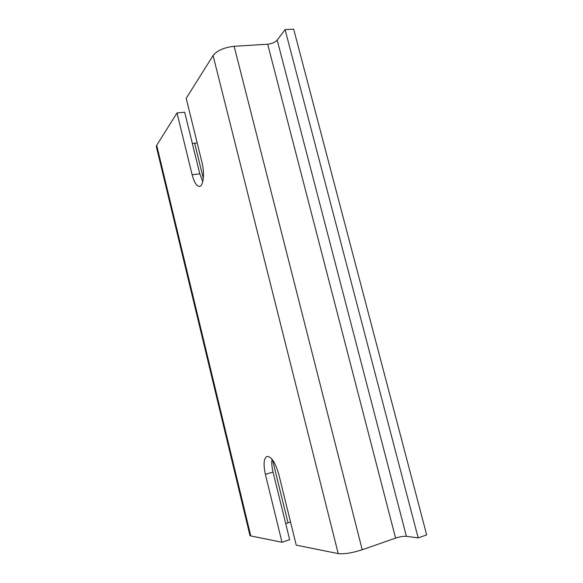 <?xml version="1.0" encoding="UTF-8"?>
<svg xmlns="http://www.w3.org/2000/svg" width="583" height="583" viewBox="0 0 583 583"><rect width="100%" height="100%" fill="white"/><g stroke="black" fill="none" stroke-linecap="round" stroke-linejoin="round"><path stroke-width="0.87" d="M265.389 474.343L273.055 472.113L289.664 539.727L281.997 542.256L265.389 474.343C263.224 464.279 263.778 458.296 267.043 456.409C271.423 456.533 275.344 462.501 278.791 474.314L296.23 545.134L338.227 553.617L213.072 55.531L186.196 98.323L202.01 162.526C204.815 173.406 203.35 186.341 199.481 186.422C196.602 186.283 194.146 182.399 192.12 174.762L177.006 112.956L156.703 145.291L156.404 146.923M273.055 472.113C271.846 467.063 271.489 462.742 271.977 459.156M202.753 181.721L199.787 173.792L184.673 112.235L177.006 112.956M281.997 542.256L250.777 535.945L249.91 535.362M285.714 523.643L290.538 522.033M285.094 29.616L293.672 29.15L426.676 534.895L418.179 537.898L285.094 29.616L277.195 40.103C275.103 42.377 271.926 43.747 267.684 44.213L234.14 46.297C224.178 47.427 217.16 50.51 213.072 55.531M418.179 537.898L406.409 536.324C403.494 536.127 399.887 536.717 395.587 538.102L362.225 549.747C352.103 552.983 344.101 554.28 338.227 553.617M192.324 143.411L197.192 142.981M250.777 535.945L156.703 145.291M192.12 174.762L199.787 173.792M362.225 549.747L234.14 46.297M288.024 522.9L272.516 459.841M203.307 178.413L194.635 143.156M406.409 536.324L277.195 40.103M395.587 538.102L267.684 44.213M249.947 535.507L156.331 146.639"/></g></svg>
